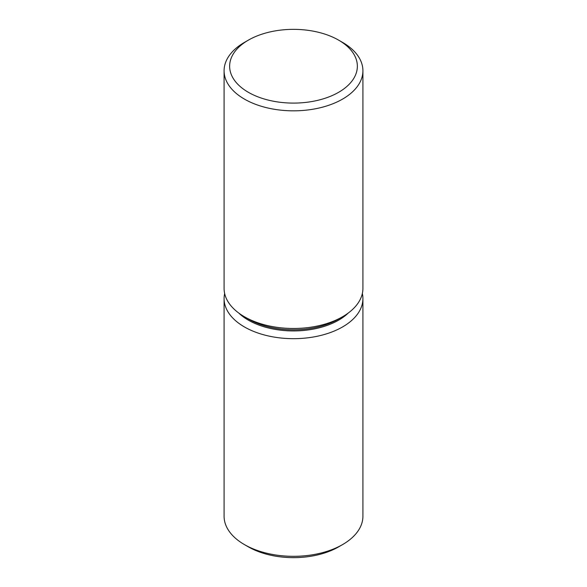 <?xml version="1.0" encoding="UTF-8"?>
<svg xmlns="http://www.w3.org/2000/svg" width="587" height="587" viewBox="0 0 587 587"><rect width="100%" height="100%" fill="white"/><g stroke="black" fill="none" stroke-linecap="round" stroke-linejoin="round"><path stroke-width="0.88" d="M238.696 312.996A63.866 36.871 0 0 0 248.345 320.135A63.866 36.871 0 0 0 348.304 312.996M248.345 40.151L244.412 42.418A69.413 40.077 0 0 0 224.087 70.756L224.087 288.4A69.413 40.077 0 0 0 244.412 316.738L248.345 319.005A63.866 36.871 0 0 0 271.642 327.575A63.866 36.871 0 0 0 338.655 319.005L342.588 316.738A69.413 40.077 0 0 0 362.913 288.4L362.913 70.756A69.413 40.077 0 0 0 342.588 42.418L338.655 40.151A63.866 36.871 0 0 0 248.345 40.151A63.866 36.871 0 0 0 271.642 100.869A63.866 36.871 0 0 0 347.357 86.032A63.866 36.871 0 0 0 338.655 40.151M224.652 293.5A69.413 40.077 0 0 0 224.087 298.6A69.413 40.077 0 0 0 244.412 326.937A69.413 40.077 0 0 0 320.062 335.625A69.413 40.077 0 0 0 362.913 298.6A69.413 40.077 0 0 0 362.348 293.5M244.412 316.738A69.413 40.077 0 0 0 269.741 326.056A69.413 40.077 0 0 0 342.588 316.738M224.087 298.6L224.087 516.244A69.413 40.077 0 0 0 244.412 544.582A69.413 40.077 0 0 0 342.588 544.582A69.413 40.077 0 0 0 362.913 516.244L362.913 298.6M248.345 546.849L244.412 544.582L248.345 546.849A63.866 36.871 0 0 0 338.655 546.849L342.588 544.582M224.087 70.756A69.413 40.077 0 0 0 269.741 108.412A69.413 40.077 0 0 0 362.913 70.756"/></g></svg>

